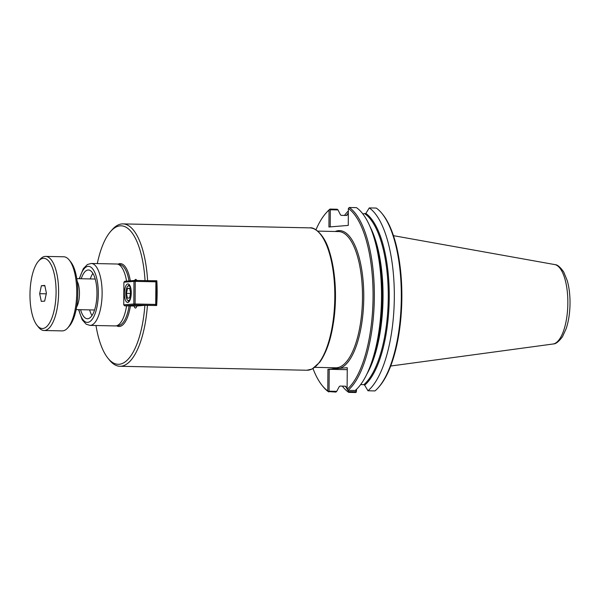 <?xml version="1.0" encoding="UTF-8"?>
<svg xmlns="http://www.w3.org/2000/svg" width="600" height="600" viewBox="0 0 600 600"><rect width="100%" height="100%" fill="white"/><g stroke="black" fill="none" stroke-linecap="round" stroke-linejoin="round"><path stroke-width="0.9" d="M327.938 369.308L327.788 390.893L328.44 391.553L329.055 391.192L329.205 369.293L327.938 369.308L347.265 367.718L347.108 389.303A94.125 34.943 -88.8 0 0 373.065 296.812A94.125 34.943 -88.8 0 0 348.375 208.493L349.275 207.487L356.452 207.645A95.1 35.31 -88.8 0 1 372.067 231.803A95.1 35.31 -88.8 0 1 369.15 368.97A95.1 35.31 -88.8 0 1 355.178 390.502L347.993 390.345L347.108 389.303M144.45 280.627L156.833 280.755A71.205 26.438 91.2 0 1 156.66 305.513L144.877 305.34L136.762 306.007A3.9 1.448 91.2 0 1 135.435 308.062A3.9 1.448 91.2 0 1 134.212 306.022M155.498 280.86L156.833 280.755M134.73 280.44A3.9 1.448 91.2 0 1 135.743 279.397A3.9 1.448 91.2 0 1 136.71 280.462M95.985 325.515A69.255 25.71 -88.8 0 0 108.007 358.282L109.493 360.105A71.205 26.438 -88.8 0 0 119.933 366.27A71.205 26.438 -88.8 0 0 120.953 366.24A71.205 26.438 -88.8 0 0 147.428 305.317M147.6 280.56A71.205 26.438 -88.8 0 0 122.962 223.897A71.205 26.438 -88.8 0 0 112.267 229.605L110.708 231.36A69.255 25.71 -88.8 0 0 97.305 263.595M108.007 358.282A69.255 25.71 -88.8 0 0 144.877 305.34M145.05 280.582A69.255 25.71 -88.8 0 0 110.708 231.36M92.873 273.353A24.383 9.053 -88.8 0 0 90.293 278.933M89.633 309.892A24.383 9.053 -88.8 0 0 91.972 315.577M81.233 278.737A24.383 9.053 91.2 0 1 88.418 269.985A24.383 9.053 91.2 0 1 96.96 293.625A24.383 9.053 91.2 0 1 87.375 318.75A24.383 9.053 91.2 0 1 80.573 309.697M78.6 309.66L82.215 319.822L86.183 324.202L89.955 325.388L115.358 325.928A30.968 11.498 -88.8 0 0 115.8 325.913A30.968 11.498 -88.8 0 0 126.578 305.858M126.555 281.108A30.968 11.498 -88.8 0 0 116.67 264.007L91.275 263.468L87.442 264.495L83.325 268.665L79.26 278.692M347.115 388.793L345.285 386.183L340.058 386.07L339.27 386.558L336.735 391.357L329.055 391.192M345.36 386.19A89.49 33.225 -88.8 0 0 346.065 386.707L345.285 386.183M356.048 389.73L356.032 391.77L348.532 391.605L347.858 390.263M347.25 369.683L329.205 369.293M328.44 391.553L335.873 392.085L336.735 391.357M330.195 226.89L330.315 209.767L338.002 209.925L337.155 209.235L329.97 209.077L329.048 210.083A94.125 34.943 -88.8 0 0 325.942 213.142A94.125 34.943 -88.8 0 0 315.952 229.808M312.998 368.572A94.125 34.943 -88.8 0 0 322.275 385.65A94.125 34.943 -88.8 0 0 327.788 390.893M329.97 209.077A95.1 35.31 -88.8 0 0 326.722 212.265L325.942 213.142M322.275 385.65L323.017 386.558A95.1 35.31 -88.8 0 0 328.695 391.935M348.532 391.605L348.683 392.362L355.68 392.513L356.295 392.145L356.032 391.77M338.002 209.925L340.47 214.83L341.25 215.355L346.478 215.468L348.345 212.933M348.353 210.96A95.1 35.31 -88.8 0 0 344.49 215.423M342.315 386.115A95.1 35.31 -88.8 0 0 348.683 392.362M356.295 392.145L356.595 389.22M378.225 387.735A95.1 35.31 -88.8 0 0 401.265 301.035A95.1 35.31 -88.8 0 0 381.938 213.442L382.68 214.35A94.125 34.943 -88.8 0 1 401.812 301.05A94.125 34.943 -88.8 0 1 379.005 386.857L378.225 387.735A95.1 35.31 -88.8 0 1 374.978 390.923L367.98 390.772L364.665 385.178A89.49 33.225 -88.8 0 0 389.235 297.337A89.49 33.225 -88.8 0 0 365.865 213.442L362.82 213.885M381.938 213.442A95.1 35.31 -88.8 0 0 376.252 208.065L369.255 207.915A95.1 35.31 -88.8 0 1 394.32 297.225A95.1 35.31 -88.8 0 1 367.98 390.772M329.048 210.083L328.928 226.995L348.255 225.405L348.375 208.493M347.993 390.345A95.1 35.31 -88.8 0 0 374.34 296.805A95.1 35.31 -88.8 0 0 349.275 207.487M360.645 384.585L363.885 384.653L364.665 385.178M346.478 215.468L347.265 214.972A89.49 33.225 -88.8 0 0 346.763 215.423M330.315 209.767L329.707 209.415M369.255 207.915L365.865 213.442M553.065 344.002A39.787 14.775 -88.8 0 0 553.433 343.935A39.787 14.775 -88.8 0 0 567.825 304.582A39.787 14.775 -88.8 0 0 555.12 264.653A39.787 14.775 -88.8 0 0 554.76 264.577L393.457 235.665M127.515 288.42L129.615 288.248L130.627 293.032L129.54 297.99L127.448 298.163L126.435 293.377L127.515 288.42L129.66 288.465M126.435 293.377L130.53 293.46M131.243 293.49A7.312 2.715 91.2 0 1 127.305 299.888A7.312 2.715 91.2 0 1 125.812 293.43A7.312 2.715 91.2 0 1 127.59 286.478A7.312 2.715 91.2 0 1 131.25 293.04M127.305 299.888L128.047 300.795A8.288 3.075 -88.8 0 0 129.172 301.507M129.525 284.94A8.288 3.075 -88.8 0 0 128.37 285.6L127.59 286.478M155.535 280.868L156.435 281.858L155.535 280.868L134.887 280.425L124.808 281.257L123.9 282.21L133.98 281.377L134.887 280.425L135.248 281.37L133.98 281.377L133.822 303.998L135.09 303.983L134.715 304.987L133.822 303.998L123.743 304.822L124.635 305.82L134.715 304.987L155.363 305.43L155.73 304.425L156.278 304.47L154.815 305.475M155.887 281.812L155.73 304.425L135.09 303.983L135.248 281.37L155.887 281.812M156.278 304.47L156.435 281.858M136.74 306.075L124.635 305.82M123.743 304.822L123.9 282.21M124.365 293.475A9.262 3.442 91.2 0 1 128.002 283.928A9.262 3.442 91.2 0 1 131.25 292.905A9.262 3.442 91.2 0 1 127.613 302.452A9.262 3.442 91.2 0 1 124.365 293.475M41.4 285.705L44.775 285.428L46.402 293.138L44.662 301.118L41.295 301.395L39.66 293.692L41.4 285.705L44.85 285.78M39.66 293.692L46.252 293.827M76.613 307.028A15.487 5.752 -88.8 0 0 77.16 281.243M37.14 325.478L38.617 327.3A37.065 13.763 -88.8 0 0 44.055 330.51L62.168 330.892A37.065 13.763 -88.8 0 0 62.693 330.877A37.065 13.763 -88.8 0 0 67.733 327.915L69.293 326.16A35.115 13.035 -88.8 0 0 77.797 294.15A35.115 13.035 -88.8 0 0 70.665 261.81L69.18 259.987A37.065 13.763 -88.8 0 0 63.742 256.778L45.63 256.395A37.065 13.763 -88.8 0 0 45.105 256.41A37.065 13.763 -88.8 0 0 40.065 259.373L38.505 261.127A35.115 13.035 -88.8 0 0 30 293.138A35.115 13.035 -88.8 0 0 37.14 325.478A35.115 13.035 -88.8 0 0 42.787 328.5A35.115 13.035 -88.8 0 0 56.085 292.335A35.115 13.035 -88.8 0 0 43.282 258.322A35.115 13.035 -88.8 0 0 38.505 261.127M67.733 327.915A37.065 13.763 -88.8 0 0 76.71 294.127A37.065 13.763 -88.8 0 0 69.18 259.987M44.055 330.51A37.065 13.763 -88.8 0 0 44.588 330.487A37.065 13.763 -88.8 0 0 58.613 293.032A37.065 13.763 -88.8 0 0 45.63 256.395M317.752 231.112L338.625 231.562A68.13 25.297 91.2 0 1 362.498 297.593A68.13 25.297 91.2 0 1 336.697 367.763A68.13 25.297 91.2 0 1 335.722 367.793L314.858 367.343M339.757 368.332A69.105 25.657 -88.8 0 0 363.765 297.577A69.105 25.657 -88.8 0 0 335.235 231.487M332.332 367.718A69.105 25.657 -88.8 0 0 335.445 368.685M333.39 323.055A68.13 25.297 -88.8 0 0 334.388 276.157M309.847 227.873C313.92 226.74 324.218 234.038 329.1 250.522C333.788 265.087 335.858 282.202 335.317 301.882C334.11 328.725 328.972 348.795 319.905 362.077L312.135 369.03L306.817 370.245A71.205 26.438 -88.8 0 0 307.837 370.215A71.205 26.438 -88.8 0 0 334.793 298.252A71.205 26.438 -88.8 0 0 309.847 227.873L122.962 223.897M130.312 280.8A31.455 11.678 -88.8 0 0 119.858 263.61A31.455 11.678 -88.8 0 0 117.9 264.21M116.587 325.778A31.455 11.678 -88.8 0 0 130.395 305.94M117.398 325.485L118.08 325.5A30.48 11.317 -88.8 0 0 118.515 325.485A30.48 11.317 -88.8 0 0 129.105 305.91M129.023 280.905A30.48 11.317 -88.8 0 0 119.377 264.548L118.695 264.532M89.955 325.388A30.968 11.498 -88.8 0 0 90.398 325.373A30.968 11.498 -88.8 0 0 102.12 294.075A30.968 11.498 -88.8 0 0 91.275 263.468M78.892 309.66A28.043 10.41 -88.8 0 0 96.885 307.35A28.043 10.41 -88.8 0 0 88.095 266.347A28.043 10.41 -88.8 0 0 79.552 278.7M363.885 384.653A89.002 33.045 -88.8 0 0 388.268 297.337A89.002 33.045 -88.8 0 0 365.077 213.93M366.885 374.055A89.002 33.045 -88.8 0 0 370.028 226.627M369.15 368.97L370.8 364.957A89.49 33.225 -88.8 0 0 373.545 235.875L372.067 231.803M306.817 370.245L119.933 366.27M553.433 343.935C555.773 344.017 558.78 341.632 562.455 336.772L566.213 328.56C568.515 321.548 569.783 313.597 570 304.702C570.173 295.808 569.265 287.798 567.27 280.68L563.775 272.108C560.37 267.188 557.482 264.705 555.12 264.66M553.072 344.002L390.683 366.022M156.315 298.673L157.028 298.688M156.382 288.923L157.132 288.938M95.22 279.038L76.793 278.64M94.56 309.998L76.133 309.608"/></g></svg>
